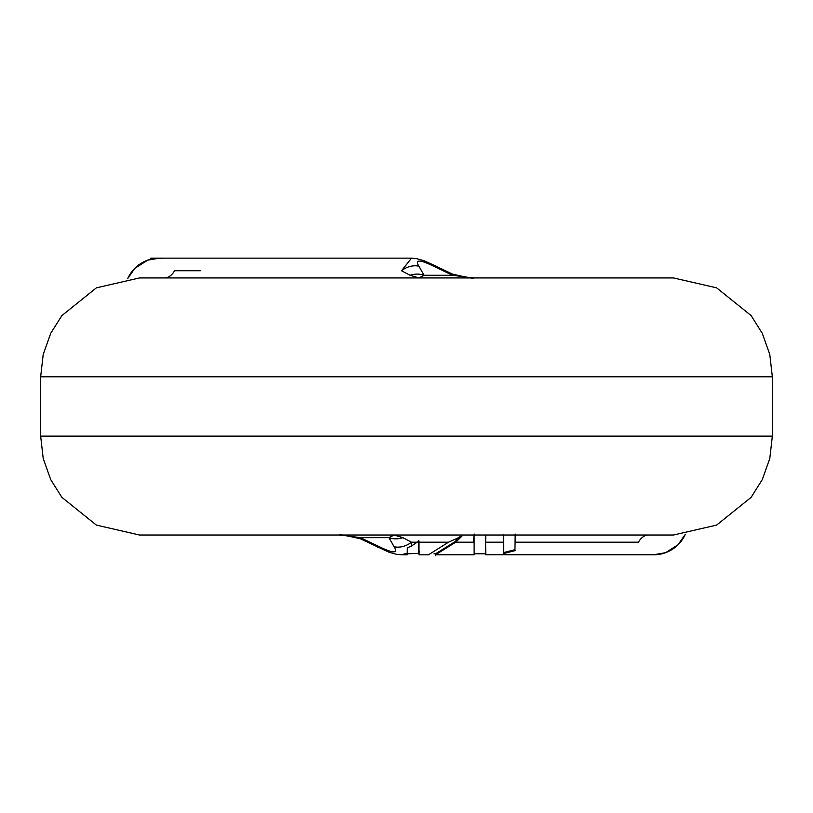 <?xml version="1.0" encoding="UTF-8"?>
<svg xmlns="http://www.w3.org/2000/svg" width="813" height="813" viewBox="0 0 813 813"><rect width="100%" height="100%" fill="white"/><g stroke="black" fill="none" stroke-linecap="round" stroke-linejoin="round"><path stroke-width="1.22" d="M515.168 534.039L514.954 549.7L503.43 552.637M554.801 535.015L515.239 535.015L514.944 549.679M515.239 550.574L503.603 553.572M503.613 553.582L503.582 534.934M559.893 535.015L514.07 535.015M485.768 535.015L485.442 554.69M653.865 554.791A34.603 34.603 0 0 0 665.298 552.779A34.603 34.603 0 0 1 653.865 554.791A34.603 34.603 0 0 0 685.288 534.304L678.072 544.74L665.603 552.677L653.489 554.791L485.615 554.751M485.778 554.618L485.524 535.015M473.684 542.2L473.959 535.015M474.121 553.338L474.101 535.015M428.736 554.639L448.512 542.2L461.906 536.163L455.727 542.2L435.565 554.761M419.01 551.925L418.98 540.98M418.969 540.96L411.266 546.184L407.323 547.82L407.262 554.801M402.882 537.657L394.081 535.015L388.949 537.657L360.444 537.657L379.397 546.743C393.34 553.551 398.238 553.551 394.102 546.743L388.949 537.657A19.776 18.242 -12.1 0 0 402.882 537.657L411.48 542.2L411.266 546.184M418.512 540.34L418.543 541.57C418.756 553.562 418.98 556.712 419.223 551.021M428.736 554.791L419.01 554.842L418.898 553.338L407.313 553.795M459.254 536.854L455.27 541.529L435.595 553.775L435.544 555.746M648.622 535.015A19.776 13.16 -90 0 0 638.459 542.2L515.229 542.2M772.35 436.134L40.65 436.134L43.201 458.461L50.731 479.629L61.879 497.353L96.381 525.096L139.531 535.015L673.469 535.015L716.619 525.096L751.121 497.353L762.269 479.629L769.799 458.461L772.35 436.134L772.35 376.805L769.799 354.478L762.269 333.31L751.121 315.586L716.619 287.843L673.469 277.924L139.531 277.924L96.381 287.843L61.879 315.586L50.731 333.31L43.201 354.478L40.65 376.805L772.35 376.805M348.371 535.015L344.773 535.015M343.828 535.015L336.369 535.015M332.649 535.015L329.265 535.015M407.323 553.135L401.51 554.771M394.102 546.743A19.776 15.955 -38.5 0 0 411.48 542.2L417.313 542.2M379.397 546.743A19.776 4.4 118.3 0 1 377.578 547.017M360.444 537.657A19.776 1.596 112.3 0 0 360.515 538.836C328.269 531.417 343.889 536.529 340.281 535.015L360.444 537.657M677.788 545.015A34.603 34.603 0 0 1 670.268 550.564A34.603 34.603 0 0 0 677.788 545.015M164.378 277.924A19.776 13.16 -90 0 0 174.541 270.739L200.344 270.739M162.58 258.29L150.812 258.148L159.511 258.148L147.722 260.15L134.745 268.371L127.702 278.635A34.603 34.603 0 0 1 159.135 258.148A34.603 34.603 0 0 0 147.854 260.099A34.603 34.603 0 0 1 159.135 258.148M401.52 270.739L411.51 258.148L416.337 258.605L424.04 260.709L435.412 265.912A19.776 4.4 118.3 0 0 433.603 266.197C419.66 259.388 414.762 259.388 418.898 266.197L424.051 275.282L418.929 277.924L410.118 275.282L401.52 270.739A19.776 15.955 -38.5 0 1 418.898 266.197M136.645 266.603A34.603 34.603 0 0 1 141.879 262.863A34.603 34.603 0 0 0 136.645 266.603M433.603 266.197L452.556 275.282L472.729 277.924C469.111 276.41 484.731 281.522 452.485 274.103A19.776 1.596 112.3 0 1 452.556 275.282L424.051 275.282A19.776 18.242 -12.1 0 0 410.118 275.282M503.593 542.2L485.798 542.2M448.512 542.2L418.98 542.2M474.101 542.2L455.727 542.2M485.828 554.771L485.778 553.572M485.696 554.74L485.757 553.633M485.778 553.785L474.111 553.785M436.378 554.791L474.091 554.791L474.203 553.257M474.091 554.751L474.05 553.866M474.162 535.035L474.162 534.019M436.54 553.795L433.939 553.795M407.415 553.328L407.323 554.781L407.242 553.531M401.47 554.791L407.262 554.791M360.515 538.836L388.96 552.23L396.683 554.344L401.561 554.791M40.65 436.134L40.65 376.805M411.652 258.148L159.511 258.148M435.412 265.912L452.485 274.103"/></g></svg>
